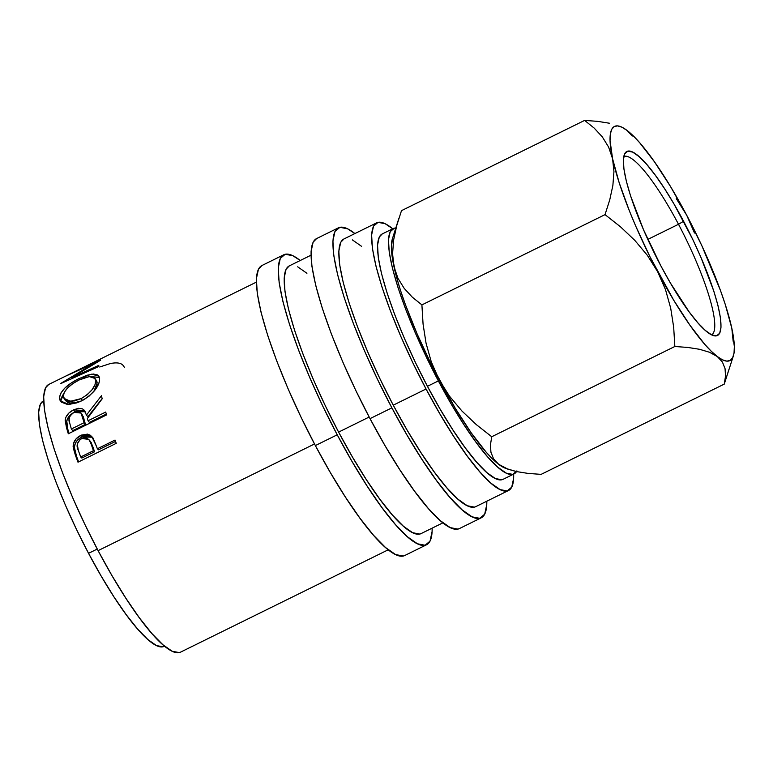 <?xml version="1.0" encoding="UTF-8"?>
<svg xmlns="http://www.w3.org/2000/svg" width="773" height="773" viewBox="0 0 773 773"><rect width="100%" height="100%" fill="white"/><g stroke="black" fill="none" stroke-linecap="round" stroke-linejoin="round"><path stroke-width="1.16" d="M711.711 334.902A99.466 19.654 63.8 0 0 678.51 224.276L683.593 221.271A102.567 20.262 -116.2 0 1 715.112 335.926A102.567 20.262 -116.2 0 1 660.799 265.748L643.494 229.716L630.546 195.791L626.362 181.259L623.946 169.123L623.376 159.847L624.69 153.788L627.821 151.17L632.662 152.107L639.029 156.552L646.663 164.34L655.272 175.171L664.538 188.622L674.104 204.188L692.637 239.195L700.898 257.293L713.846 291.228L718.02 305.75L720.446 317.887L721.016 327.163L719.702 333.231L716.561 335.84L711.72 334.912L705.363 330.467L697.729 322.679L689.11 311.848L670.288 282.821L660.799 265.748A102.567 20.262 -116.2 0 1 625.048 153.17A102.567 20.262 -116.2 0 1 683.593 221.271L678.51 224.276A99.466 19.654 -116.2 0 1 711.711 334.902M647.803 239.408L678.51 224.276L647.803 239.408M283.72 254.781L261.854 265.564A161.625 31.935 63.8 0 0 315.355 445.577L337.221 434.803A161.625 31.935 -116.2 0 1 283.72 254.781A161.625 31.935 -116.2 0 1 300.233 260.501L292.88 255.728L285.256 254.259L280.309 258.375L278.251 267.931L279.14 282.551L282.957 301.673L289.546 324.563L298.658 350.343L309.934 378.026L322.959 406.54L337.221 434.803L315.355 445.577L330.303 472.487L345.367 497.01L359.967 518.219L373.543 535.283L385.572 547.555L395.592 554.56L403.226 556.029L404.868 555.449M338.381 227.842L316.515 238.615A161.625 31.935 63.8 0 0 370.016 418.637L391.872 407.864A161.625 31.935 -116.2 0 1 338.381 227.842A161.625 31.935 -116.2 0 1 354.894 233.562L347.541 228.789L339.917 227.32L334.97 231.436L332.912 240.992L333.801 255.612L337.617 274.734L344.207 297.624L353.309 323.404L364.595 351.087L377.62 379.601L391.872 407.864L370.016 418.637L384.964 445.548L400.028 470.071L414.628 491.28L428.203 508.344L440.233 520.615L450.253 527.621L457.887 529.09L459.529 528.51M393.099 228.595L382.171 233.987A136.763 27.026 63.8 0 0 427.43 386.307L438.368 380.915A136.763 27.026 -116.2 0 1 393.099 228.595A136.763 27.026 -116.2 0 1 395.815 228.016L394.394 228.151L390.22 231.639L388.471 239.717L389.225 252.085L392.452 268.27L398.027 287.643L405.738 309.461L415.285 332.883L426.3 357.01L438.368 380.915L427.43 386.307L415.372 362.392L404.347 338.265L394.8 314.843L387.099 293.025L381.524 273.661L378.297 257.477L377.543 245.109L379.282 237.021L382.249 233.939M43.646 400.829L43.278 401.013A136.763 27.026 63.8 0 0 88.547 553.333L97.253 549.043L88.547 553.333L76.479 529.418L65.463 505.291L55.917 481.869L48.206 460.051L42.631 440.687L39.404 424.503L38.65 412.135L40.399 404.047L43.365 400.965M376.673 222.837L343.879 238.992A149.189 29.48 63.8 0 0 393.254 405.168L426.049 389.003A149.189 29.48 -116.2 0 1 376.673 222.837A149.189 29.48 -116.2 0 1 392.732 228.779L385.128 223.706L378.084 222.344L373.523 226.151L371.62 234.963L372.441 248.462L375.968 266.115L382.046 287.247L390.462 311.046L400.868 336.593L412.888 362.914L426.049 389.003L393.254 405.168A149.189 29.48 63.8 0 0 475.781 506.634L508.586 490.478A149.189 29.48 -116.2 0 1 426.049 389.003L439.856 413.835L453.761 436.484L467.24 456.051L479.772 471.81L490.874 483.135L500.121 489.599L507.165 490.961L511.726 487.154L513.63 478.342L513.649 474.11A149.189 29.48 -116.2 0 1 508.586 490.478M310.997 255.206L289.218 265.931A149.189 29.48 63.8 0 0 338.603 432.107L369.165 417.034L338.603 432.107A149.189 29.48 63.8 0 0 421.13 533.573L442.9 522.848M256.336 282.145L75.454 371.311L100.683 360.054A149.189 29.48 63.8 0 0 100.577 360.228L71.474 377.697L98.799 365.358A149.189 29.48 63.8 0 0 98.596 366.634L60.642 383.65A149.189 29.48 -116.2 0 1 60.681 383.485L93.755 363.532L65.029 376.432A149.189 29.48 -116.2 0 1 65.116 376.393L48.709 384.471A149.189 29.48 63.8 0 0 98.094 550.637L314.505 443.973L98.094 550.637A149.189 29.48 63.8 0 0 180.621 652.112L388.249 549.787M92.866 437.644L88.779 435.547L85.378 435.682L81.117 437.354L77.435 440.185L75.387 443.18L74.353 447.287L76.527 456.234A146.087 28.862 63.8 0 0 78.604 461.887A146.087 28.862 -116.2 0 1 76.527 456.234L75.368 455.084A149.189 29.48 63.8 0 0 77.986 462.186A149.189 29.48 -116.2 0 1 75.368 455.084L73.251 447.818L73.522 443.441L76.179 438.755L81.552 435.073L87.523 434.126L90.46 435.296L93.243 438.504L96.422 446.185A149.189 29.48 63.8 0 0 97.369 448.765L115.032 440.059A149.189 29.48 63.8 0 0 116.25 443.335L77.986 462.186L116.25 443.335A149.189 29.48 63.8 0 1 115.032 440.059L97.369 448.765L98.5 449.828L115.535 441.431L98.5 449.828L97.369 448.765A149.189 29.48 63.8 0 1 96.422 446.185L91.745 436.407L80.663 435.479C75.696 438.03 73.184 441.798 73.135 446.784L75.368 455.084L76.527 456.234L74.363 448.098L73.135 446.784L74.363 448.098C74.43 443.2 76.952 439.479 81.928 436.929L80.663 435.479L81.928 436.929L92.431 437.238M85.378 411.883L83.909 410.821L79.783 410.279L74.923 411.854L70.246 415.062L66.749 420.812L67.811 429.189A146.087 28.862 63.8 0 0 69.029 433.431A146.087 28.862 -116.2 0 1 67.811 429.189L66.459 427.469A149.189 29.48 63.8 0 0 68.304 433.788A149.189 29.48 -116.2 0 1 66.459 427.469L65.232 419.662L65.831 417.42L68.836 413.091L73.512 409.864L78.382 408.308L82.508 408.898L83.986 409.99L86.45 415.053L101.466 395.699A149.189 29.48 63.8 0 0 102.181 398.81L87.397 418.473A149.189 29.48 63.8 0 0 88.054 420.763L105.708 412.057A149.189 29.48 63.8 0 0 106.558 414.927L68.304 433.788L106.558 414.927A149.189 29.48 63.8 0 1 105.708 412.057L88.054 420.763L89.378 422.416L106.307 414.077L89.378 422.416L88.054 420.763A149.189 29.48 63.8 0 1 87.397 418.473L102.181 398.81A149.189 29.48 63.8 0 1 101.466 395.699L86.45 415.053L84.46 410.54L73.512 409.864C68.41 412.511 65.628 416.019 65.174 420.386L66.459 427.469L67.811 429.189L66.555 422.261L65.174 420.386L66.555 422.261C67.038 417.951 69.831 414.483 74.923 411.854L73.512 409.864L74.923 411.854L85.165 411.68M77.223 379.466L86.905 375.263L93.359 374.026L97.852 375.011L99.437 377.388L99.533 380.876L98.76 383.679L95.069 389.95L89.137 396.095L83.59 399.873L77.648 402.598L69.976 404.231L66.594 404.144L61.511 402.221L59.415 398.443L60.487 393.554L64.768 388.162L71.377 382.925L77.223 379.466M65.135 376.383L77.397 370.344L65.135 376.383A149.189 29.48 -116.2 0 1 65.135 376.383L65.135 376.383A149.189 29.48 63.8 0 0 65.029 376.432L93.755 363.532L94.006 364.006L93.755 363.532L60.681 383.485A149.189 29.48 63.8 0 0 60.642 383.65L98.596 366.634A149.189 29.48 63.8 0 1 98.799 365.358L71.474 377.697L100.577 360.228A149.189 29.48 63.8 0 1 100.683 360.054L75.454 371.311L103.727 357.368M162.9 646.798L156.446 645.552L147.962 639.619L137.787 629.241L126.299 614.796L113.94 596.853L101.195 576.098L88.547 553.333A136.763 27.026 63.8 0 0 164.195 646.344L164.562 646.17M179.21 652.596L172.166 651.243L162.919 644.769L151.808 633.445L139.275 617.695L125.806 598.118L111.892 575.479L98.094 550.637L84.933 524.558L72.913 498.237L62.497 472.68L54.091 448.881L48.013 427.749L44.486 410.096L43.665 396.607L45.568 387.785L48.805 384.423M501.783 479.772L495.329 478.526L486.855 472.593L476.67 462.215L465.182 447.77L452.833 429.827L440.088 409.072L427.43 386.307A136.763 27.026 63.8 0 0 503.088 479.318L514.016 473.936A136.763 27.026 -116.2 0 1 438.368 380.915L451.017 403.69L463.761 424.435L476.12 442.378L487.608 456.824L497.783 467.211L506.267 473.134L512.721 474.38L516.895 470.892M516.509 471.588A136.763 27.026 -116.2 0 1 514.016 473.936M505.484 468.274L498.672 464.312L492.701 459.094L486.053 452.021L471.23 432.87L455.2 408.163L431.286 364.421L417.024 333.714L405.245 304.204L400.549 290.532L396.762 277.903L392.153 256.597L391.399 248.288L392.394 238.799M398.781 218.653L392.365 238.876A130.54 25.789 63.8 0 0 393.95 266.521A130.54 25.789 63.8 0 0 439.054 379.572L431.237 361.706L426.049 343.183L423.073 324.119L421.903 304.891L412.328 297.19L404.221 288.406L397.94 278.261L393.95 266.521L392.578 253.708L393.641 239.891L396.781 225.436L401.496 210.652L584.62 120.404L594.195 128.105L602.312 136.889L608.593 147.034L612.583 158.765L619.192 182.776L629.406 210.923L635.657 225.958L649.929 256.665L673.834 300.397L689.864 325.114L704.696 344.265L711.334 351.329L717.305 356.546L722.504 359.841L726.842 361.136L730.243 360.411L732.659 357.696L734.031 353.029L734.35 346.478L731.809 328.245L725.2 304.233L720.504 290.571L701.855 245.717L686.695 215.203L670.558 186.612L654.518 161.895L639.696 142.744L633.058 135.681L627.087 130.463L621.888 127.178L617.55 125.883L614.149 126.598L611.733 129.313L610.361 133.99L610.042 140.531L612.583 158.765A130.54 25.789 -116.2 0 1 620.332 126.521A130.54 25.789 -116.2 0 1 627.087 130.463L627.067 130.453M507.996 469.192L516.432 471.569L528.104 473.414L541.129 474.371L724.253 384.113L541.129 474.371L528.104 473.414L516.432 471.569L506.47 468.602L498.672 464.312A130.54 25.789 63.8 0 0 505.416 468.254L507.996 469.192L498.672 464.312L493.551 458.814L490.923 452.215L490.459 444.765L491.725 436.745L476.265 424.57L461.954 411.033L449.442 396.114L439.054 379.572A130.54 25.789 63.8 0 0 498.672 464.312L493.551 458.814L490.923 452.215L490.459 444.765L491.725 436.745L674.848 346.488L687.873 347.454L699.546 349.29L709.498 352.256L717.305 356.546A130.54 25.789 -116.2 0 1 657.697 271.806A130.54 25.789 -116.2 0 1 612.583 158.765L613.946 171.587L612.883 185.394L609.752 199.859L605.027 214.633L620.487 226.808L634.797 240.355L647.31 255.274L657.697 271.806L665.514 289.672L670.703 308.195L673.679 327.259L674.848 346.488L687.873 347.454L699.546 349.29L709.498 352.256L717.305 356.546L722.426 362.044L725.055 368.644L725.518 376.093L724.253 384.113L733.384 355.899A130.54 25.789 -116.2 0 1 717.305 356.546L722.426 362.044M597.684 121.361L584.62 120.404L594.195 128.105L602.312 136.889L608.593 147.034L612.583 158.765L613.946 171.587L612.883 185.394L609.752 199.859L605.027 214.633L620.487 226.808L634.797 240.355L647.31 255.274L657.697 271.806L665.514 289.672L670.703 308.195L673.679 327.259L674.848 346.488L491.725 436.745L476.265 424.57L461.954 411.033L449.442 396.114L439.054 379.572L431.237 361.706L426.049 343.183L423.073 324.119L421.903 304.891L605.027 214.633L421.903 304.891L412.328 297.19L404.221 288.406L397.94 278.261L393.95 266.521L392.578 253.708L393.641 239.891L396.781 225.436L401.496 210.652L584.62 120.404L597.684 121.361L609.462 123.236L597.684 121.361M620.332 126.521L619.415 126.221M731.809 328.264L731.809 328.245A130.54 25.789 -116.2 0 1 733.384 355.899M694.502 233.021L686.695 215.203A130.54 25.789 -116.2 0 1 731.809 328.245L733.171 341.279M627.096 130.473L627.087 130.463A130.54 25.789 -116.2 0 1 686.695 215.203L676.278 198.613M724.253 384.113L728.968 369.368M632.266 136.048L627.077 130.453M99.717 367.001L110.172 363.6C116.259 362.324 120.501 362.817 122.868 365.098L124.453 367.388M71.947 378.557L71.474 377.697L71.947 378.557M79.213 378.451L79.88 379.601L79.213 378.451C66.584 384.741 59.985 391.409 59.415 398.443L60.226 400.82L68.468 404.269L81.629 400.907C93.533 393.786 99.533 386.297 99.62 378.451L98.915 376.142L91.581 374.171L79.213 378.451M99.34 377.446L92.586 376.751L99.466 377.543M61.106 401.863L59.415 398.443L60.893 400.781L63.908 393.138L61.028 398.481L61.096 401.844M93.91 391.389L97.176 382.799L96.586 380.905L97.108 384.732L93.514 391.911M96.741 381.186L97.031 381.949M95.591 379.756L97.176 382.799L95.707 380.461C95.678 386.78 90.828 392.819 81.165 398.588L70.527 401.274L64.004 398.395L65.454 400.656L76.778 402.888L74.305 403.342L68.198 402.752L65.309 400.414M64.004 398.395L63.328 396.414L65 399.496L68.99 401.139L74.691 400.897L81.165 398.588L82.605 400.714L81.165 398.588L87.272 394.684L92.055 389.718L95.011 384.683L95.707 380.461L94.277 377.582L90.77 376.499L85.465 377.388L79.136 379.958L89.31 376.577L95.089 378.49L96.586 380.905M63.328 396.414C63.753 390.636 69.029 385.147 79.136 379.958L72.817 383.63L67.56 387.969L64.256 392.394L63.328 396.414M87.803 416.831L86.45 415.053L87.803 416.831L102.133 398.597L87.803 416.831M83.078 416.212L85.455 424.348L72.701 430.638L85.455 424.348L83.078 416.212M74.082 412.386L80.952 413.043L83.938 418.763L82.585 416.985L84.131 422.696L85.455 424.348L84.131 422.696L71.377 428.986L72.701 430.638L71.377 428.986L84.131 422.696L81.088 413.217L79.01 411.651L77.503 411.468L73.261 412.84L70.005 416.077L69.097 419.072L69.734 423.169A149.189 29.48 63.8 0 0 71.377 428.986A149.189 29.48 63.8 0 1 69.734 423.169C67.889 419.227 69.338 415.632 74.082 412.386M89.368 440.137L91.214 442.61L94.577 451.77L81.822 458.051L94.577 451.77L92.441 445.577L88.702 439.325M89.987 441.306L91.262 444.378L89.214 439.963L86.779 438.02L83.407 437.876L80.102 439.499L77.252 444.05L78.324 450.427C75.938 445.828 77.058 441.856 81.667 438.504L88.711 439.354M91.262 444.378L92.441 445.577L91.262 444.378L93.446 450.698L94.577 451.77L93.446 450.698L80.692 456.988L81.822 458.051L80.692 456.988L93.446 450.698L91.262 444.378M78.324 450.427A149.189 29.48 63.8 0 0 80.692 456.988A149.189 29.48 63.8 0 1 78.324 450.427M316.611 238.567L313.113 242.21L311.046 251.766L311.934 266.385L315.751 285.508L322.341 308.398L331.453 334.187L342.729 361.861L355.754 390.384L370.016 418.637A161.625 31.935 63.8 0 0 459.423 528.568L481.279 517.794A161.625 31.935 -116.2 0 1 391.872 407.864L406.83 434.764L421.894 459.297L436.494 480.497L450.07 497.57L462.099 509.842L472.119 516.847L479.743 518.316L484.69 514.2L486.748 504.643L486.806 501.204A161.625 31.935 -116.2 0 1 481.279 517.794M343.966 238.954L340.729 242.316L338.825 251.128L339.647 264.627L343.173 282.28L349.251 303.412L357.657 327.211L368.074 352.759L380.094 379.079L393.254 405.168L407.052 430.001L420.966 452.64L434.436 472.216L446.968 487.966L458.08 499.3L467.327 505.764L474.371 507.127L475.888 506.586M361.58 246.336L352.333 239.872M261.96 265.506L258.453 269.149L256.385 278.705L257.274 293.325L261.09 312.447L267.68 335.337L276.792 361.126L288.078 388.8L301.093 417.323L315.355 445.577A161.625 31.935 63.8 0 0 404.762 555.507L426.619 544.733A161.625 31.935 -116.2 0 1 337.221 434.803L352.169 461.703L367.233 486.236L381.833 507.436L395.409 524.509L407.439 536.781L417.459 543.786L425.082 545.255L430.03 541.139L432.088 531.582L432.146 528.143A161.625 31.935 -116.2 0 1 426.619 544.733M289.305 265.893L286.068 269.255L284.164 278.067L284.986 291.566L288.513 309.219L294.59 330.351L303.006 354.15L313.413 379.698L325.433 406.018L338.603 432.107L352.401 456.94L366.305 479.579L379.785 499.155L392.317 514.915L403.419 526.239L412.666 532.703L419.71 534.066L421.227 533.525M306.92 273.275L297.673 266.811M623.782 156.494A99.466 19.654 -116.2 0 1 678.51 224.276A99.466 19.654 63.8 0 0 623.782 156.494M80.943 413.014L82.344 414.898"/></g></svg>
